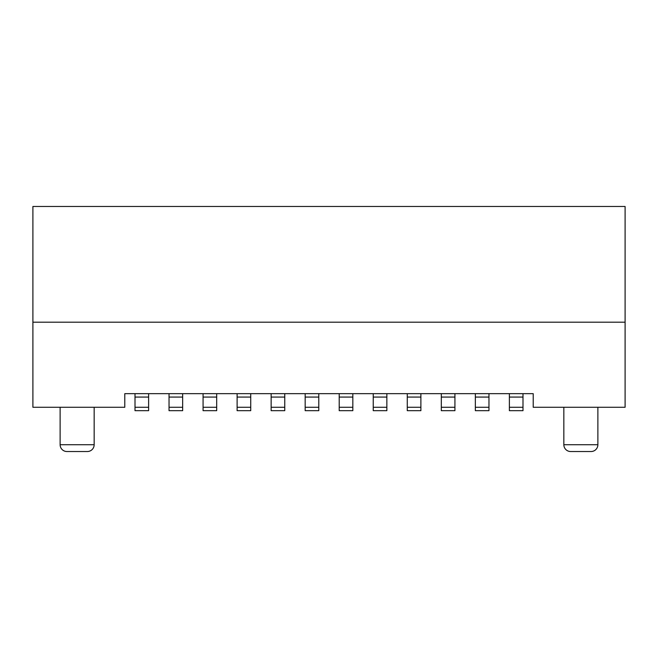 <?xml version="1.0" encoding="UTF-8"?>
<svg xmlns="http://www.w3.org/2000/svg" width="658" height="658" viewBox="0 0 658 658"><rect width="100%" height="100%" fill="white"/><g stroke="black" fill="none" stroke-linecap="round" stroke-linejoin="round"><path stroke-width="0.99" d="M32.9 322.19L32.9 407.277L124.79 407.277L124.79 393.665L533.21 393.665L533.21 407.277L625.1 407.277L625.1 206.472L32.9 206.472L32.9 322.19L625.1 322.19M94.16 407.277L94.16 444.718L60.125 444.718L60.125 407.277M60.125 444.718A6.81 6.81 0 0 0 66.935 451.528L87.358 451.528A6.81 6.81 0 0 0 94.16 444.718M597.875 407.277L597.875 444.718A6.81 6.81 0 0 1 591.065 451.528L570.642 451.528A6.81 6.81 0 0 1 563.84 444.718L563.84 407.277M522.995 393.665L522.995 410.682L509.382 410.682L509.382 393.665M148.618 393.665L148.618 410.682L135.005 410.682L135.005 393.665M182.653 393.665L182.653 410.682L169.04 410.682L169.04 393.665M216.688 393.665L216.688 410.682L203.075 410.682L203.075 393.665M284.758 393.665L284.758 410.682L271.145 410.682L271.145 393.665M250.723 393.665L250.723 410.682L237.11 410.682L237.11 393.665M318.793 393.665L318.793 410.682L305.172 410.682L305.172 393.665M352.828 393.665L352.828 410.682L339.207 410.682L339.207 393.665M386.855 393.665L386.855 410.682L373.242 410.682L373.242 393.665M420.89 393.665L420.89 410.682L407.277 410.682L407.277 393.665M454.925 393.665L454.925 410.682L441.312 410.682L441.312 393.665M488.96 393.665L488.96 410.682L475.347 410.682L475.347 393.665M597.875 444.718L563.84 444.718M509.382 397.07L522.995 397.07M522.995 407.277L509.382 407.277M135.005 397.07L148.618 397.07M148.618 407.277L135.005 407.277M169.04 397.07L182.653 397.07M203.075 397.07L216.688 397.07M216.688 407.277L203.075 407.277M271.145 397.07L284.758 397.07M284.758 407.277L271.145 407.277M237.11 397.07L250.723 397.07M250.723 407.277L237.11 407.277M305.172 397.07L318.793 397.07M318.793 407.277L305.172 407.277M339.207 397.07L352.828 397.07M352.828 407.277L339.207 407.277M373.242 397.07L386.855 397.07M386.855 407.277L373.242 407.277M407.277 397.07L420.89 397.07M420.89 407.277L407.277 407.277M441.312 397.07L454.925 397.07M454.925 407.277L441.312 407.277M475.347 397.07L488.96 397.07M488.96 407.277L475.347 407.277M182.653 407.277L169.04 407.277"/></g></svg>
